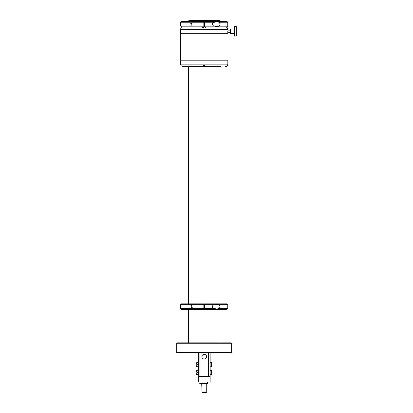 <?xml version="1.0" encoding="UTF-8"?>
<svg xmlns="http://www.w3.org/2000/svg" width="413" height="413" viewBox="0 0 413 413"><rect width="100%" height="100%" fill="white"/><g stroke="black" fill="none" stroke-linecap="round" stroke-linejoin="round"><path stroke-width="0.62" d="M176.733 343.255L231.714 343.255L231.321 342.857L177.131 342.857L176.733 343.255L176.733 352.511L231.616 352.511L231.714 343.255M176.733 352.511L177.131 352.909L231.218 352.909L231.616 352.511L231.218 352.909M218.818 22.23L216.789 21.837L214.672 22.23C211.735 22.452 211.74 25.967 214.672 26.189L216.789 26.582L218.818 26.189C220.413 24.868 220.413 23.551 218.818 22.23L227.759 22.23L226.969 21.44L204.621 21.44L204.621 26.979L181.483 26.979L180.693 26.189L203.831 26.189L203.831 26.979L203.831 22.23L180.693 22.23L180.693 26.189M214.672 26.189L204.621 26.189L204.621 26.979L226.969 26.979L227.759 26.189L218.818 26.189M205.824 27.222L206.035 26.979L205.824 27.222C205.065 28.719 202.06 27.289 202.416 26.979L202.628 26.979M204.621 21.44L203.831 21.44L203.831 22.23M192.221 25.064L191.467 25.183L190.775 23.355L191.467 23.236L192.221 25.064M203.831 21.44L181.483 21.44L180.693 22.23M227.842 33.308L227.811 31.331M236.267 36.076L236.267 26.582L234.285 26.582L234.285 36.076L236.267 36.076M234.285 28.956L230.33 28.956L230.33 33.701L234.285 33.701M220.444 66.534L182.985 66.534C181.544 66.39 180.755 65.6 180.61 64.16L227.842 64.16C227.697 65.6 226.907 66.39 225.467 66.534M218.456 66.534L205.824 66.534M202.628 66.287L202.416 66.534L202.628 66.287C203.387 64.795 206.392 66.225 206.035 66.534L206.046 66.524M180.61 60.205L180.615 63.034M180.491 60.205L227.961 60.205L227.961 33.308L180.491 33.308L180.491 60.205M218.818 304.649L227.759 304.649L226.969 303.86L204.621 303.86L204.621 309.399L204.621 308.604L214.672 308.604C211.74 308.387 211.735 304.871 214.672 304.649L216.789 304.257L218.818 304.649C220.413 305.971 220.413 307.287 218.818 308.604L216.789 309.001L214.672 308.604M204.621 303.86L204.621 304.649L214.672 304.649M203.831 309.399L181.483 309.399L180.693 308.604L203.831 308.604L203.831 309.399L203.831 303.86L203.831 304.649L180.693 304.649L180.693 308.604M220.046 342.857L220.046 309.399L226.969 309.399L204.621 309.399M192.221 307.484L191.467 307.602L190.775 305.775L191.467 305.656L192.221 307.484M203.831 303.86L181.483 303.86L180.693 304.649M188.798 21.44L188.798 20.65L219.654 20.65L219.654 21.44M204.621 21.677L203.831 21.677M201.059 382.025L201.059 383.052M207.388 382.025L207.388 383.052M198.292 376.491L210.16 376.491L210.16 382.025L198.292 382.025L198.292 352.909M201.714 383.646L206.737 383.646L206.737 391.952L202.009 391.952L201.714 383.646M206.737 391.952L206.34 392.35L202.112 392.35L202.009 391.952L202.009 392.252M210.16 376.491L210.16 352.909M211.668 364.307L211.74 362.655L211.668 364.307L211.668 362.578L210.16 362.449L210.16 366.796L211.668 366.667L211.668 364.937L211.069 364.937L211.069 364.307L211.668 364.307L211.069 364.307M211.668 372.216L211.74 370.569L211.668 372.216L211.668 370.492L210.16 370.358L210.16 374.71L211.668 374.576L211.668 372.851L211.069 372.851L211.069 372.216L211.668 372.216L211.069 372.216M203.088 354.628A2.375 2.375 0 0 1 206.309 355.572A2.375 2.375 0 0 1 205.364 358.794A2.375 2.375 0 0 1 202.143 357.849A2.375 2.375 0 0 1 203.088 354.628M196.712 363.683L196.712 362.655L196.712 364.307L197.383 364.307L197.383 364.937L196.784 364.937L197.383 364.937M196.712 364.307L197.383 364.307M196.784 364.937L196.712 366.589L196.784 364.937L196.784 366.667L198.292 366.796M198.292 370.358L196.784 370.492L196.784 372.216L196.712 370.569L196.712 372.216L197.383 372.216L197.383 372.851L196.784 372.851L197.383 372.851M196.784 372.216L197.383 372.216M196.784 372.851L196.712 374.498L196.784 372.851L196.784 374.576L198.292 374.71M211.74 373.476L211.74 374.498L211.74 372.851L211.069 372.851M211.668 364.937L211.74 366.589L211.74 364.937L211.069 364.937M207.45 383.61L199.758 383.569L199.758 383.052L207.491 383.052L207.491 383.569L207.295 383.052M199.758 383.569L207.269 383.61M214.672 22.23L204.621 22.23M180.61 33.308L180.61 29.354L227.842 29.354C227.697 27.908 226.907 27.119 225.467 26.979M227.759 304.649L227.759 308.604L218.818 308.604M208.575 376.491L208.575 352.909M199.877 376.491L199.877 352.909M198.292 362.449L196.784 362.578L196.784 364.307M227.759 22.23L227.759 26.189M203.831 23.051L204.621 23.051M203.831 25.369L204.621 25.369M180.61 29.354C180.755 27.908 181.544 27.119 182.985 26.979M230.33 30.144L227.842 30.144L227.842 29.354M230.33 32.519L227.842 32.519M227.842 60.205L227.842 64.16M180.61 63.153L180.61 64.16M227.759 308.604L226.969 309.399M203.831 305.47L204.621 305.47M203.831 307.783L204.621 307.783M220.046 66.534L220.046 303.86M188.405 66.534L188.405 303.86M188.405 309.399L188.405 342.857"/></g></svg>
